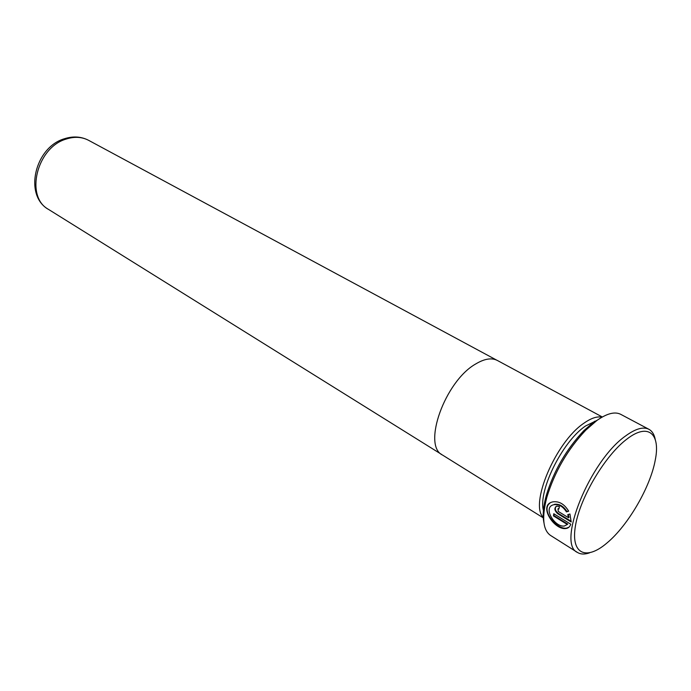 <?xml version="1.0" encoding="UTF-8"?>
<svg xmlns="http://www.w3.org/2000/svg" width="691" height="691" viewBox="0 0 691 691"><rect width="100%" height="100%" fill="white"/><g stroke="black" fill="none" stroke-linecap="round" stroke-linejoin="round"><path stroke-width="1.04" d="M627.108 438.932C605.385 455.049 580.241 497.157 575.517 525.41C570.464 553.914 585.838 560.867 606.499 543.385L607.19 542.798C628.188 525.281 650.507 486.818 655.293 459.895C660.613 433.741 648.296 422.546 627.108 438.932M589.527 552.86C584.664 554.536 580.647 554.398 577.469 552.446C556.419 543.938 589.829 460.88 625.476 436.038C635.461 428.696 643.278 426.451 648.918 429.301C652.183 431.098 654.299 434.518 655.267 439.571M543.921 522.621C542.461 515.633 543.256 506.529 546.322 495.326C553.811 470.839 566.326 449.262 583.878 430.614L594.623 421.26M648.918 429.301L620.725 414.332C614.86 411.361 606.905 413.425 596.851 420.508L585.743 430.182C567.587 449.495 554.631 471.823 546.875 497.166C541.675 517.265 542.876 530.006 550.477 535.395L577.469 552.446M597.179 420.275L585.476 426.027C561.481 442.154 536.665 493.961 543.947 512.014M601.947 417.191C597.102 416.137 591.081 418.15 583.904 423.22C555.469 442.059 528.865 505.587 543.644 517.68M602.31 416.984L497.39 360.477C491.724 357.558 484.529 358.698 475.805 363.907C444.978 381.112 422.037 445.695 442.516 455.049L543.644 518.095M553.448 515.909L553.776 513.733L570.757 524.201C569.928 526.767 568.313 528.209 565.929 528.52C554.165 530.403 537.572 504.819 552.93 501.856C559.2 501.035 564.452 504.145 568.684 511.202L566.456 511.893C562.984 506.477 558.838 504.076 554.001 504.68C541.986 506.84 554.778 527.682 564.409 526.006L567.294 524.469L553.448 515.909L553.906 515.546L567.76 524.098L567.294 524.469M557.801 513.733C554.286 510.511 553.957 507.963 556.825 506.088L559.46 506.65L558.829 509.077L557.957 508.878L558.276 511.435L568.555 517.74L567.752 514.657L569.945 514.009L571.181 521.964L557.801 513.733L558.259 513.37L571.224 521.334M554.139 513.966L553.906 515.546M554.001 504.68L554.467 504.318C559.304 503.704 563.45 506.106 566.922 511.521L566.456 511.893M566.922 511.521L568.581 511.012M549.881 503.186C540.379 510.062 556.799 529.712 566.395 528.149L568.926 527.216M568.287 514.501L569.021 517.378L568.555 517.74M556.091 506.373C554.64 508.723 555.365 511.055 558.259 513.37M66.042 139.107C36.597 147.615 24.859 196.952 48.569 209.433C23.485 195.518 34.792 147.183 64.496 138.727C73.186 135.972 81.236 136.507 88.655 140.351C81.892 136.818 74.352 136.403 66.042 139.107M546.322 495.326L546.875 497.166M583.878 430.614L585.743 430.182M48.569 209.433L441.679 454.479M88.655 140.351L496.483 360.028M566.395 528.149L565.929 528.52M558.423 508.516L557.957 508.878"/></g></svg>
